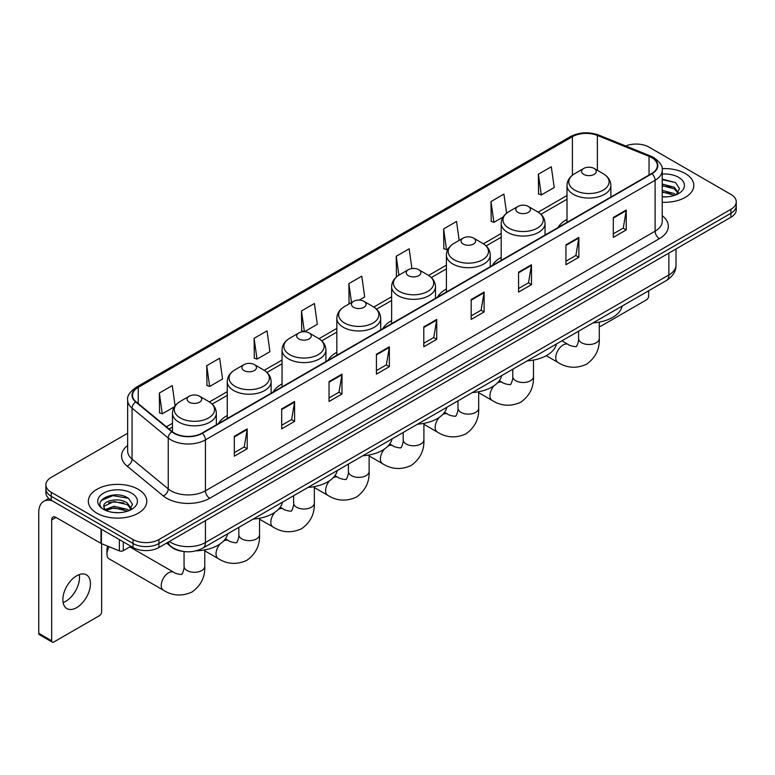 <?xml version="1.0" encoding="UTF-8"?>
<svg xmlns="http://www.w3.org/2000/svg" width="775" height="775" viewBox="0 0 775 775"><rect width="100%" height="100%" fill="white"/><g stroke="black" fill="none" stroke-linecap="round" stroke-linejoin="round"><path stroke-width="1.16" d="M227.269 415.565A32.279 18.639 0 0 0 218.405 423.644M282.052 383.935A32.279 18.639 0 0 0 273.188 392.014M336.834 352.305A32.279 18.639 0 0 0 327.97 360.385M391.627 320.666A32.279 18.639 0 0 0 382.763 328.755M446.41 289.036A32.279 18.639 0 0 0 437.546 297.125M501.192 257.407A32.279 18.639 0 0 0 492.328 265.486M567.009 219.412A32.279 18.639 0 0 0 558.145 227.492M183.084 551.403A18.271 10.55 180 0 1 171.517 547.092L166.625 543.052M127.652 433.264L51.237 477.381A18.271 10.55 0 0 0 45.89 484.84L45.89 492.803A18.271 10.55 0 0 0 51.237 500.262L133.077 547.508A18.271 10.55 0 0 0 158.914 547.508L730.903 217.281A18.271 10.55 0 0 0 736.25 209.812L736.25 205.84A18.271 10.55 0 0 1 730.903 213.299A18.271 10.55 0 0 0 736.25 205.84L736.25 201.858A18.271 10.55 0 0 0 730.903 194.399L649.062 147.153A18.271 10.55 0 0 0 625.696 145.962M45.89 484.84A18.271 10.55 0 0 0 51.237 492.299L133.077 539.545A18.271 10.55 0 0 0 158.914 539.545L158.914 543.527L730.903 213.299L158.914 543.527A18.271 10.55 0 0 1 133.077 543.527A18.271 10.55 0 0 0 158.914 543.527L158.914 547.508M51.237 492.299L51.237 496.281L133.077 543.527L51.237 496.281A18.271 10.55 0 0 1 45.89 488.822A18.271 10.55 0 0 0 51.237 496.281L51.237 500.262M685.245 173.513A29.237 16.876 0 0 0 662.112 168.63A29.237 16.876 0 0 1 685.245 173.513A29.237 16.876 0 0 1 693.809 185.448A29.237 16.876 0 0 0 685.245 173.513M138.241 489.316A29.237 16.876 0 0 0 106.378 485.663A29.237 16.876 0 0 0 88.331 501.251A29.237 16.876 0 0 0 96.894 513.186A29.237 16.876 0 0 0 128.757 516.847A29.237 16.876 0 0 0 146.804 501.251A29.237 16.876 0 0 0 138.241 489.316A29.237 16.876 0 0 0 106.378 485.663A29.237 16.876 0 0 0 88.331 501.251A29.237 16.876 0 0 0 96.894 513.186A29.237 16.876 0 0 0 128.757 516.847A29.237 16.876 0 0 0 146.804 501.251A29.237 16.876 0 0 0 138.241 489.316M651.649 157.596A19.491 11.257 180 0 1 657.355 165.55A19.491 11.257 180 0 1 651.649 173.513L201.984 433.118A19.491 11.257 180 0 1 172.244 431.617L136.051 401.779A19.491 11.257 180 0 1 132.525 395.327A19.491 11.257 180 0 1 138.241 387.364L572.405 136.7A19.491 11.257 180 0 1 597.37 135.441L649.043 156.337A19.491 11.257 180 0 1 651.649 157.596M651.988 157.393A19.976 11.538 0 0 0 649.324 156.104L597.641 135.208A19.976 11.538 0 0 0 572.057 136.507L137.892 387.171A19.976 11.538 0 0 0 135.654 401.944L171.837 431.782A19.976 11.538 0 0 0 202.333 433.322L651.988 173.707A19.976 11.538 0 0 0 651.988 157.393M234.292 436.306L234.292 456.194L247.215 448.735L247.215 428.846L234.292 436.306M234.292 452.668L244.241 446.923L247.157 429.505A4.873 2.809 -120 0 0 247.215 428.846M244.154 446.972L247.215 448.735M281.674 408.948L281.674 428.846L294.587 421.387L294.587 401.489L281.674 408.948M281.674 425.31L291.623 419.566L294.539 402.147A4.873 2.809 -120 0 0 294.587 401.489M291.536 419.614L294.587 421.387M329.046 381.6L329.046 401.489L341.969 394.029L341.969 374.131L329.046 381.6M329.046 397.963L338.995 392.218L341.92 374.8A4.873 2.809 -120 0 0 341.969 374.131M338.907 392.266L341.969 394.029M376.427 354.243L376.427 374.131L389.35 366.672L389.35 346.783L376.427 354.243M376.427 370.605L386.376 364.86L389.292 347.442A4.873 2.809 -120 0 0 389.35 346.783M386.289 364.909L389.35 366.672M613.316 217.475L613.316 237.373L626.239 229.913L626.239 210.015L613.316 217.475M613.316 233.837L623.265 228.092L626.181 210.674A4.873 2.809 -120 0 0 626.239 210.015M623.178 228.141L626.239 229.913M565.934 244.832L565.934 264.721L578.857 257.261L578.857 237.373L565.934 244.832M565.934 261.194L575.893 255.45L578.809 238.032A4.873 2.809 -120 0 0 578.857 237.373M575.806 255.498L578.857 257.261M518.562 272.18L518.562 292.078L531.476 284.619L531.476 264.721L518.562 272.18M518.562 288.542L528.511 282.798L531.427 265.379A4.873 2.809 -120 0 0 531.476 264.721M528.424 282.856L531.476 284.619M471.181 299.537L471.181 319.426L484.104 311.967L484.104 292.078L471.181 299.537M471.181 315.9L481.13 310.155L484.046 292.737A4.873 2.809 -120 0 0 484.104 292.078M481.043 310.203L484.104 311.967M423.799 326.885L423.799 346.783L436.722 339.324L436.722 319.426L423.799 326.885M423.799 343.257L433.758 337.503L436.674 320.094A4.873 2.809 -120 0 0 436.722 319.426M433.671 337.561L436.722 339.324M662.228 202.275A29.237 16.876 0 0 0 693.809 185.448A29.237 16.876 0 0 1 662.228 202.275M158.914 539.545L730.903 209.318A18.271 10.55 0 0 0 736.25 201.858M254.103 338.326L257.019 359.116L269.942 351.656L267.026 330.867L254.103 338.326L254.316 358.098M206.722 365.684L209.647 386.463L222.561 379.004L219.645 358.224L206.722 365.684L206.935 385.456M175.102 405.771L172.273 385.572L159.35 393.032L159.553 412.804M411.932 268.567L409.161 248.804L396.238 256.263L396.442 276.045M459.188 240.366L456.533 221.456L443.62 228.916L443.823 248.688M506.598 213.212L503.915 194.099L490.992 201.558L491.205 221.33M538.373 174.21L541.289 194.99L554.212 187.531L551.296 166.751L538.373 174.21L538.577 193.983M304.449 331.729L317.324 324.299L314.408 303.509L301.485 310.978L301.688 330.751M359.242 300.099L364.696 296.951L361.78 276.162L348.857 283.621L349.07 303.393M349.641 303.606L348.857 303.316M348.857 283.621L351.511 302.531M397.217 276.326L396.238 275.968M396.238 256.263L398.892 275.183M443.62 228.916L446.536 249.695L448.299 248.678M446.536 249.695L443.62 248.61M490.992 201.558L493.907 222.347L503.082 217.048M493.907 222.347L490.992 221.253M541.289 194.99L538.373 193.905M304.304 331.719L301.485 330.673M301.485 310.978L304.391 331.729M257.019 359.116L254.103 358.021M209.647 386.463L206.722 385.378M159.35 393.032L162.266 413.821L174.365 406.836M162.266 413.821L159.35 412.726M662.228 196.705L665.861 196.889M662.228 190.388L674.298 193.566L675.907 194.854M662.228 191.968L674.589 195.348M662.228 184.072L674.298 187.25L678.261 192.713M662.228 185.651L674.298 188.829L677.941 193.12M662.228 196.831A19.859 11.46 0 0 0 678.609 193.556A19.859 11.46 0 0 0 678.609 177.339A19.859 11.46 0 0 0 662.228 174.065M676.381 194.661L679.491 188.557L675.558 182.629L662.228 179.073M662.228 179.693L675.287 182.445M662.228 186.01L670.898 187.085M662.228 192.326L670.898 193.401M599.298 326.343L599.288 326.343A3.042 1.763 120 0 0 599.298 326.343A3.042 1.763 120 0 0 600.828 326.198L646.476 299.838A3.042 1.763 120 0 0 648.636 296.108L648.636 290.78M583.769 174.404A7.314 4.224 0 0 0 594.105 174.404A7.314 4.224 0 0 0 594.105 168.437L603.183 173.678A20.14 11.635 0 0 1 603.183 190.127A20.14 11.635 0 0 1 574.692 190.127A20.14 11.635 0 0 1 574.692 173.678C569.732 176.623 567.174 180.536 567.009 185.419A21.933 12.662 0 0 0 573.432 194.37A21.933 12.662 0 0 0 597.331 197.112A21.933 12.662 0 0 0 610.865 185.419C610.7 180.536 608.143 176.623 603.183 173.678L594.105 168.437A7.314 4.224 0 0 0 583.769 168.437A7.314 4.224 0 0 0 583.769 174.404M592.962 322.913A33.499 19.346 0 0 0 622.199 306.038M517.952 212.398A7.314 4.224 0 0 0 528.288 212.398A7.314 4.224 0 0 0 528.288 206.431L537.366 211.672A20.14 11.635 0 0 1 537.366 228.121A20.14 11.635 0 0 1 508.884 228.121A20.14 11.635 0 0 1 508.884 211.672C503.915 214.617 501.357 218.531 501.192 223.413A21.933 12.662 0 0 0 507.615 232.364A21.933 12.662 0 0 0 531.514 235.106A21.933 12.662 0 0 0 545.048 223.413C544.893 218.531 542.326 214.617 537.366 211.672L528.288 206.431A7.314 4.224 0 0 0 517.952 206.431A7.314 4.224 0 0 0 517.952 212.398M527.155 360.908A33.499 19.346 0 0 0 556.382 344.032M463.169 244.028A7.314 4.224 0 0 0 473.506 244.028A7.314 4.224 0 0 0 473.506 238.061L482.583 243.302A20.14 11.635 0 0 1 482.583 259.751A20.14 11.635 0 0 1 454.092 259.751A20.14 11.635 0 0 1 454.092 243.302C449.132 246.247 446.574 250.16 446.41 255.043A21.933 12.662 0 0 0 452.832 263.994A21.933 12.662 0 0 0 476.732 266.745A21.933 12.662 0 0 0 490.265 255.043C490.1 250.16 487.543 246.247 482.583 243.302L473.506 238.061A7.314 4.224 0 0 0 463.169 238.061A7.314 4.224 0 0 0 463.169 244.028M472.363 392.547A33.499 19.346 0 0 0 501.599 375.662M408.386 275.668A7.314 4.224 0 0 0 418.723 275.668A7.314 4.224 0 0 0 418.723 269.69L427.8 274.931A20.14 11.635 0 0 1 427.8 291.381A20.14 11.635 0 0 1 399.309 291.381A20.14 11.635 0 0 1 399.309 274.931C394.349 277.876 391.782 281.79 391.627 286.673A21.933 12.662 0 0 0 398.05 295.624A21.933 12.662 0 0 0 421.939 298.375A21.933 12.662 0 0 0 435.482 286.673C435.317 281.79 432.76 277.876 427.8 274.931L418.723 269.69A7.314 4.224 0 0 0 408.386 269.69A7.314 4.224 0 0 0 408.386 275.668M417.58 424.177A33.499 19.346 0 0 0 446.807 407.292M353.594 307.297A7.314 4.224 0 0 0 363.93 307.297A7.314 4.224 0 0 0 363.93 301.33L373.007 306.561A20.14 11.635 0 0 1 373.007 323.01A20.14 11.635 0 0 1 344.526 323.01A20.14 11.635 0 0 1 344.526 306.561C339.557 309.516 336.999 313.429 336.834 318.302A21.933 12.662 0 0 0 343.257 327.253A21.933 12.662 0 0 0 367.156 330.005A21.933 12.662 0 0 0 380.69 318.302C380.535 313.429 377.968 309.516 373.007 306.561L363.93 301.33A7.314 4.224 0 0 0 353.594 301.33A7.314 4.224 0 0 0 353.594 307.297M362.797 455.807A33.499 19.346 0 0 0 392.024 438.931M298.811 338.927A7.314 4.224 0 0 0 309.147 338.927A7.314 4.224 0 0 0 309.147 332.959L318.225 338.2A20.14 11.635 0 0 1 318.225 354.64A20.14 11.635 0 0 1 289.734 354.64A20.14 11.635 0 0 1 289.734 338.2C284.774 341.145 282.216 345.059 282.052 349.932A21.933 12.662 0 0 0 288.474 358.883A21.933 12.662 0 0 0 312.373 361.634A21.933 12.662 0 0 0 325.907 349.932C325.742 345.059 323.185 341.145 318.225 338.2L309.147 332.959A7.314 4.224 0 0 0 298.811 332.959A7.314 4.224 0 0 0 298.811 338.927M308.004 487.436A33.499 19.346 0 0 0 337.241 470.561M244.028 370.557A7.314 4.224 0 0 0 254.365 370.557A7.314 4.224 0 0 0 254.365 364.589L263.442 369.83A20.14 11.635 0 0 1 263.442 386.27A20.14 11.635 0 0 1 234.951 386.27A20.14 11.635 0 0 1 234.951 369.83C229.991 372.775 227.424 376.689 227.269 381.562A21.933 12.662 0 0 0 233.692 390.522A21.933 12.662 0 0 0 257.581 393.264A21.933 12.662 0 0 0 271.124 381.562C270.959 376.689 268.402 372.775 263.442 369.83L254.365 364.589A7.314 4.224 0 0 0 244.028 364.589A7.314 4.224 0 0 0 244.028 370.557M253.222 519.066A33.499 19.346 0 0 0 282.449 502.19M109.207 546.762A10.356 5.977 120 0 0 106.969 554.125L106.969 549.146A4.263 2.461 -60 0 1 107.841 546.21M106.969 554.125A10.356 5.977 120 0 0 109.12 558.862L163.389 590.192A10.356 5.977 -60 0 1 161.801 581.899A10.356 5.977 -60 0 1 168.562 572.773A10.356 5.977 -60 0 1 173.745 572.26C174.927 573.674 182.774 575.098 181.66 574.072C181.989 575.544 184.682 568.036 184.053 566.312A10.356 5.977 180 0 0 187.085 570.536A10.356 5.977 180 0 0 201.733 570.536A10.356 5.977 180 0 0 204.765 566.312C205.201 577.026 200.958 585.59 192.016 592.003C181.999 596.537 172.457 595.936 163.389 590.192M189.236 402.186A7.314 4.224 0 0 0 199.572 402.186A7.314 4.224 0 0 0 199.572 396.219L208.649 401.46A20.14 11.635 0 0 1 208.649 417.899A20.14 11.635 0 0 1 180.168 417.899A20.14 11.635 0 0 1 180.168 401.46C175.198 404.405 172.641 408.318 172.476 413.201A21.933 12.662 0 0 0 178.899 422.152A21.933 12.662 0 0 0 202.798 424.894A21.933 12.662 0 0 0 216.332 413.201C216.177 408.318 213.609 404.405 208.649 401.46L199.572 396.219A7.314 4.224 0 0 0 189.236 396.219A7.314 4.224 0 0 0 189.236 402.186M196.211 550.812A33.499 19.346 0 0 0 227.666 533.82M79.253 574.585A19.491 11.257 -60 0 1 65.72 601.322A19.491 11.257 -60 0 1 63.114 602.543M76.648 607.639A19.491 11.257 120 0 0 89.387 590.463A19.491 11.257 120 0 0 86.403 574.837A19.491 11.257 120 0 0 76.648 575.806A19.491 11.257 120 0 0 63.918 592.982A19.491 11.257 120 0 0 66.902 608.598A19.491 11.257 120 0 0 76.648 607.639M123.273 541.851L123.273 550.676L130.917 546.259M52.148 500.786A24.364 14.066 -120 0 0 43.797 501.289A24.364 14.066 -120 0 0 38.75 512.449L38.75 633.301L51.673 640.76L51.673 519.909A6.093 3.517 60 0 1 52.932 517.119A6.093 3.517 60 0 1 55.974 517.419L101.012 543.42L101.012 528.996M51.673 640.76A3.042 1.763 120 0 0 52.303 642.155L39.38 634.696A3.042 1.763 -60 0 1 38.75 633.301M52.303 642.155A3.042 1.763 120 0 0 53.824 642L99.481 615.641A3.042 1.763 120 0 0 101.632 611.911L101.632 543.701M123.273 550.676A3.042 1.763 180 0 1 119.379 550.87L101.418 543.614A3.042 1.763 180 0 1 101.012 543.42M114.264 512.556L118.856 512.692M105.138 509.65L114.003 506.259L127.303 509.369L128.912 510.667M105.962 510.493L114.003 507.838L127.594 511.151M105.284 510.26L103.86 506.927A13.766 7.944 0 0 0 106.078 510.609M131.256 508.516L127.303 503.052C119.04 496.891 102.038 500.698 103.86 506.927L103.802 506.317M103.889 507.121L104.276 506.094L114.003 501.522L127.303 504.632L130.946 508.933M129.386 510.473L132.496 504.36L128.563 498.432C114.632 488.415 89.871 501.609 104.17 509.708L104.877 510.134M131.614 493.152A19.859 11.46 0 0 0 103.53 493.152A19.859 11.46 0 0 0 103.53 509.359A19.859 11.46 0 0 0 131.614 509.359A19.859 11.46 0 0 0 131.614 493.152M101.263 500.427L112.927 495.642L128.292 498.248M108.548 502.752L112.927 501.958L123.893 502.897M108.548 509.068L112.927 508.274L123.893 509.214M169.338 541.493A24.364 14.066 0 0 0 170.975 542.529A24.364 14.066 0 0 0 205.433 542.529L668.873 274.97A24.364 14.066 0 0 0 676.013 265.021C676.188 271.066 672.971 276.239 666.355 280.54L202.914 548.109A12.187 7.033 60 0 0 205.433 542.529L205.433 520.655M668.873 253.086L668.873 274.97A12.187 7.033 60 0 1 666.355 280.54M168.349 542.054A12.187 8.147 129.5 0 0 170.481 546.017L166.78 542.965M730.903 217.281L730.903 209.318M133.077 547.508L133.077 539.545M662.228 215.682A30.457 17.583 180 0 1 659.399 238.661L209.744 498.267A6.093 3.517 60 0 1 205.433 490.808L655.098 231.202A24.364 14.066 0 0 0 662.228 221.253L662.228 170.326A24.364 14.066 180 0 1 655.098 180.275A6.093 3.517 -120 0 0 651.988 173.707M209.744 498.267A30.457 17.583 180 0 1 166.673 498.267A30.457 17.583 180 0 1 163.254 495.923L127.071 466.085A30.457 17.583 180 0 1 127.652 445.451M170.975 490.808A24.364 14.066 0 0 0 205.433 490.808L205.433 439.88A24.364 14.066 180 0 1 168.243 438.001L132.06 408.163A24.364 14.066 180 0 1 127.652 400.103L127.652 451.031A24.364 14.066 0 0 0 132.06 459.1L168.243 488.928A24.364 14.066 0 0 0 170.975 490.808M662.228 170.326C663.042 166.518 660.242 162.275 653.829 157.596L650.632 156.037A6.093 2.848 112 0 0 649.324 156.104M650.632 156.037L598.949 135.15C588.864 131.576 579.283 132.099 570.216 136.7A6.093 3.517 60 0 1 572.057 136.507M137.892 387.171A6.093 3.517 -120 0 0 136.051 387.364C129.725 391.908 126.935 396.151 127.652 400.103M135.654 401.944A6.093 4.078 129.5 0 0 132.06 408.163L132.06 459.1A6.093 4.078 -50.5 0 1 127.071 466.085M598.949 135.15A6.093 2.848 112 0 0 597.641 135.208M171.837 431.782A6.093 4.078 129.5 0 0 168.243 438.001L168.243 488.928A6.093 4.078 -50.5 0 1 163.254 495.923M202.333 433.322A6.093 3.517 60 0 1 205.433 439.88L655.098 180.275L655.098 231.202A6.093 3.517 60 0 0 659.399 238.661M138.241 387.364L138.241 403.581M649.043 156.337L649.043 175.014M597.37 135.441L597.37 170.316M572.405 136.7L572.405 175.218M567.009 195.523L538.179 212.166M501.192 233.517L483.397 243.796M446.41 265.147L428.604 275.425M391.627 296.777L373.821 307.055M336.834 328.406L319.029 338.685M282.052 360.036L264.246 370.314M227.269 391.666L209.463 401.944M172.476 423.295L166.402 426.802M423.799 327.515L436.674 320.094M471.181 300.167L484.046 292.737M518.562 272.81L531.427 265.379M565.934 245.462L578.809 238.032M613.316 218.104L626.181 210.674M376.427 354.873L389.292 347.442M329.046 382.23L341.92 374.8M281.674 409.578L294.539 402.147M234.292 436.935L247.157 429.505M599.288 322.109L599.288 338.53A10.356 5.977 180 0 1 596.256 342.753A10.356 5.977 180 0 1 581.618 342.753A10.356 5.977 180 0 1 578.586 338.53C579.216 340.254 576.523 347.762 576.193 346.289C577.298 347.316 569.451 345.892 568.269 344.478L561.943 340.826M599.288 338.53C599.734 349.244 595.481 357.808 586.549 364.231C576.523 368.764 566.98 368.154 557.913 362.419A10.356 5.977 -60 0 1 556.334 354.117A10.356 5.977 -60 0 1 563.096 344.991A10.356 5.977 -60 0 1 568.269 344.478M533.481 360.104L533.481 376.524A10.356 5.977 180 0 1 530.449 380.748A10.356 5.977 180 0 1 515.801 380.748A10.356 5.977 180 0 1 512.769 376.524C513.399 378.258 510.706 385.756 510.376 384.284C511.49 385.311 503.643 383.887 502.462 382.482L499.342 380.67M497.482 382.879A10.356 5.977 -60 0 1 502.462 382.482M533.481 376.524C533.917 387.238 529.674 395.812 520.732 402.225C510.715 406.759 501.173 406.158 492.106 400.413A10.356 5.977 -60 0 1 494.014 385.766M478.688 391.733L478.688 408.154A10.356 5.977 180 0 1 475.656 412.377A10.356 5.977 180 0 1 461.018 412.377A10.356 5.977 180 0 1 457.986 408.154C458.616 409.888 455.923 417.396 455.593 415.913C456.698 416.94 448.861 415.516 447.669 414.112L444.55 412.31M442.699 414.509A10.356 5.977 -60 0 1 447.669 414.112M478.688 408.154C479.134 418.868 474.891 427.442 465.949 433.855C455.923 438.388 446.381 437.788 437.323 432.043A10.356 5.977 -60 0 1 439.231 417.396M423.906 423.363L423.906 439.783A10.356 5.977 180 0 1 420.873 444.017A10.356 5.977 180 0 1 406.226 444.017A10.356 5.977 180 0 1 403.194 439.783C403.823 441.517 401.14 449.025 400.801 447.553C401.915 448.57 394.068 447.146 392.886 445.741L389.767 443.939M387.917 446.138A10.356 5.977 -60 0 1 392.886 445.741M423.906 439.783C424.351 450.498 420.098 459.071 411.157 465.484C401.14 470.018 391.598 469.418 382.53 463.673A10.356 5.977 -60 0 1 384.439 449.025M369.123 454.993L369.123 471.413A10.356 5.977 180 0 1 366.091 475.647A10.356 5.977 180 0 1 351.443 475.647A10.356 5.977 180 0 1 348.411 471.413C349.041 473.147 346.347 480.655 346.018 479.183C347.132 480.2 339.285 478.776 338.103 477.371L334.984 475.569M333.124 477.768A10.356 5.977 -60 0 1 338.103 477.371M369.123 471.413C369.559 482.137 365.316 490.701 356.374 497.114C346.357 501.648 336.815 501.047 327.748 495.302A10.356 5.977 -60 0 1 329.656 480.655M314.33 486.623L314.33 503.043A10.356 5.977 180 0 1 311.298 507.276A10.356 5.977 180 0 1 296.66 507.276A10.356 5.977 180 0 1 293.628 503.043C294.258 504.777 291.565 512.285 291.235 510.812C292.34 511.829 284.502 510.405 283.311 509.001L280.192 507.199M278.341 509.398A10.356 5.977 -60 0 1 283.311 509.001M314.33 503.043C314.776 513.767 310.533 522.331 301.591 528.744C291.565 533.278 282.022 532.677 272.965 526.932A10.356 5.977 -60 0 1 274.873 512.285M259.548 518.262L259.548 534.673A10.356 5.977 180 0 1 256.515 538.906A10.356 5.977 180 0 1 241.868 538.906A10.356 5.977 180 0 1 238.836 534.673C239.465 536.407 236.782 543.914 236.443 542.442C237.557 543.459 229.71 542.035 228.528 540.63L225.409 538.828M223.558 541.028A10.356 5.977 -60 0 1 228.528 540.63M259.548 534.673C259.993 545.397 255.74 553.96 246.799 560.373C236.782 564.907 227.24 564.307 218.172 558.562A10.356 5.977 -60 0 1 220.081 543.914M51.673 519.909L55.974 517.419M101.418 529.228L101.418 543.614M119.379 550.87L119.379 539.594M202.914 548.109C193.111 553.04 183.307 553.04 173.503 548.109L170.481 546.017M676.013 265.021L676.013 248.969M570.216 136.7L136.051 387.364M567.009 199.233L540.902 214.297M501.192 237.227L486.119 245.927M446.41 268.857L431.336 277.557M391.627 300.487L376.543 309.186M336.834 332.117L321.761 340.826M282.052 363.746L266.978 372.455M227.269 395.376L212.185 404.085M172.476 427.006L169.047 428.992M557.913 362.419L546.268 355.696M610.865 197.053L610.865 185.419M567.009 222.377L567.009 185.419M583.769 168.437L574.692 173.678M578.586 331.216L578.586 338.53M492.106 400.413L478.688 392.673M545.048 235.048L545.048 223.413M501.192 260.371L501.192 223.413M517.952 206.431L508.884 211.672M512.769 369.22L512.769 376.524M437.323 432.043L423.906 424.303M490.265 266.687L490.265 255.043M446.41 292.001L446.41 255.043M463.169 238.061L454.092 243.302M457.986 400.849L457.986 408.154M382.53 463.673L369.123 455.933M435.482 298.317L435.482 286.673M391.627 323.63L391.627 286.673M408.386 269.69L399.309 274.931M403.194 432.479L403.194 439.783M327.748 495.302L314.33 487.562M380.69 329.947L380.69 318.302M336.834 355.26L336.834 318.302M353.594 301.33L344.526 306.561M348.411 464.109L348.411 471.413M272.965 526.932L259.548 519.192M325.907 361.576L325.907 349.932M282.052 386.89L282.052 349.932M298.811 332.959L289.734 338.2M293.628 495.738L293.628 503.043M218.172 558.562L204.765 550.822M271.124 393.206L271.124 381.562M227.269 418.529L227.269 381.562M244.028 364.589L234.951 369.83M238.836 527.368L238.836 534.673M204.765 549.892L204.765 566.312M216.332 424.836L216.332 413.201M172.476 431.811L172.476 413.201M189.236 396.219L180.168 401.46M173.745 572.26L129.822 546.898M184.053 551.538L184.053 566.312M43.797 501.289L48.728 498.441"/></g></svg>
